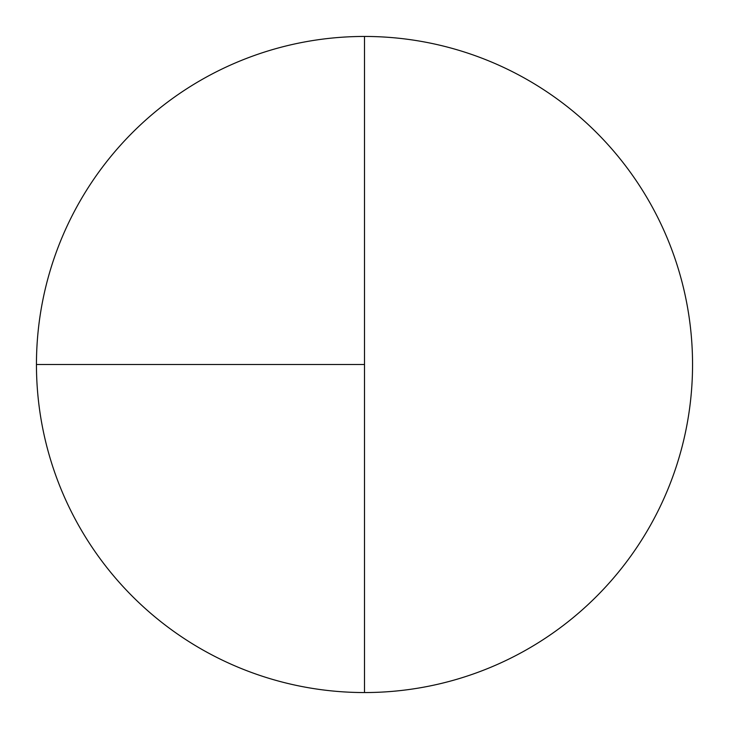 <?xml version="1.0" encoding="UTF-8"?>
<svg xmlns="http://www.w3.org/2000/svg" width="729" height="729" viewBox="0 0 729 729"><rect width="100%" height="100%" fill="white"/><g stroke="black" fill="none" stroke-linecap="round" stroke-linejoin="round"><path stroke-width="1.09" d="M36.45 364.5L364.5 364.5L364.5 36.45A328.05 328.05 0 0 0 36.45 364.5A328.05 328.05 0 0 0 364.5 692.55A328.05 328.05 0 0 0 692.55 364.5A328.05 328.05 0 0 0 364.5 36.45L364.5 692.55"/></g></svg>
